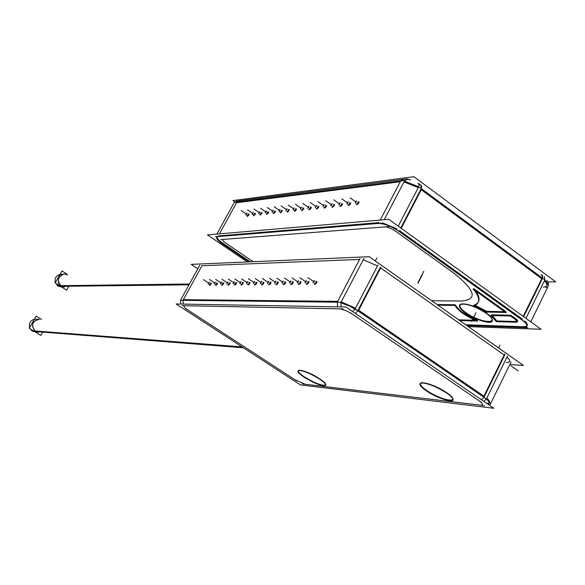 <?xml version="1.0" encoding="UTF-8"?>
<svg xmlns="http://www.w3.org/2000/svg" width="585" height="585" viewBox="0 0 585 585"><rect width="100%" height="100%" fill="white"/><g stroke="black" fill="none" stroke-linecap="round" stroke-linejoin="round"><path stroke-width="0.88" d="M304.639 377.054C316.097 383.826 323.125 386.363 325.735 384.681C325.596 383.394 323.498 381.398 319.432 378.678C310.774 373.362 304.068 370.546 299.308 370.225C297.019 370.802 298.796 373.084 304.639 377.054C318.891 386.612 334.678 388.542 319.432 378.678C304.653 368.813 289.421 367.343 304.639 377.054M426.699 390.466C436.505 397.281 453.221 402.897 452.922 399.189C452.878 397.705 450.779 395.526 446.626 392.659C436.607 386.4 428.395 383.095 421.982 382.729C418.794 383.409 420.366 385.99 426.699 390.466C442.472 401.449 463.693 404.052 446.626 392.659C430.165 381.259 409.617 379.277 426.699 390.466M504.614 355.307L380.177 267.645L358.225 309.904L484.358 396.476L504.614 355.307L380.177 267.645L358.225 309.904L484.358 396.476L504.614 355.307M377.537 265.912L363.234 259.828L377.537 265.912M359.614 259.418L201.942 265.758L183.332 299.659L337.655 301.355L359.614 259.418L201.942 265.758L183.332 299.659L337.655 301.355L359.614 259.418M209.693 285.473L211.031 284.31L211.207 283.162M210.856 283.206L211.031 284.31L209.584 285.188M215.814 285.407L217.167 284.23L217.342 283.074M217.057 283.089L217.167 284.23L215.704 285.129M222.051 285.341L223.419 284.156L223.594 282.986M223.302 283.001L223.989 283.03M223.236 283.03L223.419 284.156L221.934 285.063M228.399 285.275L229.788 284.076L229.956 282.899M229.671 282.906L229.788 284.076L228.274 284.99M234.863 285.202L236.274 284.003L236.442 282.811M236.15 282.818L236.274 284.003L234.739 284.924M241.451 285.136L242.885 283.922L243.046 282.723M242.76 282.723L242.885 283.922L241.327 284.858M248.164 285.063L249.619 283.835L249.773 282.628M249.488 282.628L249.619 283.835L248.04 284.785M255.009 284.99L256.486 283.754L256.639 282.533M256.354 282.533L256.486 283.754L254.877 284.712M261.985 284.917L263.484 283.666L263.63 282.438M263.345 282.431L264.076 282.482M263.243 282.475L263.484 283.666L261.853 284.639M269.1 284.844L270.614 283.579L270.76 282.336M270.475 282.328L270.614 283.579L268.961 284.566M276.354 284.763L277.89 283.491L278.036 282.241M277.751 282.226L277.89 283.491L276.208 284.486M283.754 284.683L285.312 283.403L285.451 282.138M285.166 282.124L285.312 283.403L283.608 284.405M291.301 284.602L292.888 283.308L293.019 282.029M292.734 282.014L292.888 283.308L291.147 284.332M299.001 284.522L300.61 283.213L300.741 281.926M300.456 281.904L300.61 283.213L298.847 284.244M306.862 284.442L308.5 283.118L308.624 281.816M308.339 281.794L308.5 283.118L306.701 284.164M314.884 284.354L316.551 283.023L316.668 281.707M316.383 281.677L316.551 283.023L314.723 284.076M509.264 361.998C510.354 361.084 509.579 359.453 506.946 357.106C510.859 360.769 510.639 362.554 506.288 362.466M378.875 222.622L218.315 235.938L378.875 222.622M247.353 216.45L248.72 215.251L247.243 216.165M248.603 214.205L248.72 215.251L248.881 214.183M253.736 215.77L255.126 214.556L253.634 215.477M255.009 213.496L255.126 214.556L255.287 213.481M260.245 215.068L261.656 213.854L260.135 214.783M261.532 212.779L261.656 213.854L261.809 212.764M266.87 214.359L268.296 213.13L266.753 214.073M268.171 212.048L268.296 213.13L268.449 212.041M273.612 213.642L275.06 212.399L273.495 213.357M274.935 211.302L275.06 212.399L275.213 211.295M280.486 212.903L281.955 211.653L280.361 212.618M281.824 210.549L281.955 211.653L282.102 210.541M287.484 212.158L288.975 210.892L287.359 211.872M288.844 209.774L288.975 210.892L289.122 209.774M294.621 211.39L296.134 210.117L294.489 211.105M295.995 208.984L296.134 210.117L296.273 208.984M301.889 210.615L303.425 209.32L301.758 210.329M303.286 208.18L303.425 209.32L303.564 208.187M309.297 209.818L310.862 208.516L309.165 209.532M310.715 207.361L310.862 208.516L310.993 207.368M316.858 209.013L318.437 207.697L316.719 208.728M318.291 206.527L318.437 207.697L318.569 206.542M324.558 208.187L326.167 206.856L324.419 207.902M326.013 205.679L326.167 206.856L326.291 205.693M332.419 207.346L334.05 206.008L332.273 207.061M333.896 204.816L334.05 206.008L334.174 204.823M340.433 206.49L342.093 205.13L340.287 206.198M341.933 203.931L342.093 205.13L342.21 203.946M348.609 205.613L350.298 204.245L348.463 205.328M350.13 203.024L350.298 204.245L350.408 203.046M356.96 204.721L358.671 203.339L356.806 204.428M358.503 202.103L358.671 203.339L358.78 202.125M396.827 228.823L382.539 222.907L396.827 228.823M522.39 319.161L399.445 230.563L522.39 319.161M523.824 326.759L526.858 326.137C527.999 325.114 527.275 323.395 524.686 320.997C528.526 324.755 528.233 326.671 523.824 326.759M465.697 324.748L523.458 326.744L465.697 324.748M216.925 236.786L216.947 236.684C216.735 238.146 218.717 240.325 222.885 243.236L250.285 261.824L222.885 243.236C218.987 240.53 216.998 238.424 216.903 236.925M437.017 304.514L455.159 304.756L437.017 304.514M455.547 305.187C458.691 310.284 465.967 315.344 477.375 320.375C465.967 315.344 458.691 310.284 455.547 305.187M475.298 320.309L458.713 319.82L475.298 320.309M486.735 311.344L504.541 311.695L486.735 311.344L475.108 305.282L486.735 311.344M474.457 305.012L477.009 303.608C480.124 300.968 479.678 296.741 475.663 290.935C480.526 298.101 480.124 302.789 474.457 305.012M473.982 288.749L505.93 311.725L473.982 288.749M496.775 320.946L492.468 315.549L496.775 320.946L516.167 321.523L496.775 320.946M510.31 315.256L491.605 314.825L510.31 315.256M516.043 318.993L511.158 315.483L516.043 318.993M517.33 321.436L516.548 321.531C518.12 321.465 518.091 320.719 516.445 319.3L517.542 321.319M465.777 312.58C459.386 307.761 458.135 304.851 462.033 303.864C468.812 303.864 476.899 306.92 486.31 313.019C490.113 315.79 492.095 318.043 492.241 319.798C492.884 324.58 475.583 319.79 465.777 312.58C449.09 301.173 470.296 301.312 486.31 313.019C502.961 324.668 481.126 323.878 465.777 312.58M38.486 332.178L35.371 331.293C30.793 325.794 31.809 321.801 38.413 319.322L39.356 319.373C32.029 321.194 30.698 325.165 35.371 331.293L242.775 347.373M64.789 286.921L61.184 286.021C56.76 280.844 57.579 276.91 63.655 274.211L64.482 274.182M345.918 306.993L493.864 408.279L300.456 384.923L176.1 303.966L345.918 306.993M341.428 306.913L340.821 303.842L341.764 300.88M180.546 300.31L180.794 304.054M489.177 402.911L490.888 403.109L489.448 405.259M355.87 307.571L352.748 311.673M486.332 398.941L483.971 401.507M378.027 264.976L355.154 308.946L486.376 398.963L507.407 356.17M340.975 302.796L349.633 306.079L358.239 311.066L381.062 267.126M199.77 265.188L180.472 300.31L341.048 302.24L363.965 258.424M490.171 404.447L511.093 361.969M488.468 403.84L488.811 403.672C490.069 402.538 488.307 400.316 483.524 397.01L504.592 354.188M197.818 268.742L191.244 264.361L369.259 256.713L523.443 365.486L509.857 364.484M210.461 282.943L210.359 284.471M210.827 283.615L209.189 284.858M216.589 282.855L216.494 284.398M216.962 283.535L215.302 284.785M222.834 282.767L222.739 284.325M223.214 283.454L221.532 284.712M229.188 282.672L229.101 284.244M229.576 283.374L227.872 284.639M235.667 282.584L235.587 284.171M236.062 283.286L234.336 284.566M242.263 282.489L242.636 282.445L242.19 284.091M242.673 283.198L241.042 284.858L240.918 284.486M248.983 282.387L249.364 282.35L248.917 284.01M249.4 283.111L247.755 284.785L247.623 284.405M255.835 282.292L256.223 282.255L255.777 283.93M256.267 283.016L254.592 284.712L254.46 284.325M262.819 282.189L263.213 282.153L262.767 283.842M263.265 282.928L261.568 284.632L261.429 284.244M269.941 282.087L270.336 282.05L269.897 283.762M270.394 282.833L268.676 284.559L268.537 284.156M277.21 281.985L277.604 281.948L277.166 283.674M277.67 282.738L275.923 284.478L275.784 284.076M284.617 281.875L285.019 281.846L284.581 283.586M285.085 282.635L283.323 284.398L283.177 283.988M292.171 281.765L292.588 281.736L292.149 283.491M292.661 282.54L290.862 284.31L290.716 283.893M299.886 281.656L300.302 281.626L299.871 283.403M300.383 282.438L298.562 284.23L298.408 283.805M307.754 281.539L308.178 281.517L307.747 283.308M308.266 282.328L306.416 284.142L306.262 283.71M315.79 281.429L316.222 281.4L315.79 283.213M316.309 282.226L314.438 284.054L314.277 283.615M320.178 379.497C311.154 373.815 304.054 370.766 298.862 370.349C296.463 371.014 298.533 373.508 305.063 377.822M303.593 376.857C315.512 384.06 322.942 386.824 325.889 385.142C325.713 383.723 323.308 381.508 318.679 378.51M425.5 390.239C435.306 397.361 453.448 403.65 453.119 399.716C453.039 398.071 450.611 395.65 445.821 392.469M447.496 393.603C437.119 386.926 428.447 383.351 421.478 382.882C418.107 383.658 420.001 386.48 427.145 391.35M234.848 201.913L232.94 200.582L413.895 176.721L555.75 281.853L547.904 281.933M418.026 188.034L419.138 184.809L418.867 183.763L417.968 183.332M544.825 279.901L544.335 276.573M546.836 280.383C548.65 282.533 548.891 284.917 547.56 287.535L545.79 287.542M404.052 181.774L407.314 178.856L410.356 180.07M234.351 202.403L236.962 201.072M216.859 234.08L234.256 202.417L404.761 180.421L384.206 219.719M382.429 223.119L215.36 236.815M401.222 228.311L421.697 188.896M399.453 231.718C391.299 226.19 384.191 223.448 378.137 223.477M418.67 186.82L404.41 181.094M398.224 226.146L418.736 186.703L544.869 279.937L525.988 318.357M524.357 321.677L396.447 229.547M523.07 327.541L526.463 326.942C527.867 325.487 526.237 323.066 521.579 319.673M523.209 316.353L542.127 277.912M546.975 285.326C547.926 284.149 547.194 282.401 544.796 280.083M548.138 286.27L530.778 321.816M466.837 325.552L527.889 327.717M220.369 242.431L249.042 261.875M218.161 236.596L216.794 237.013C215.96 238.395 218 240.771 222.9 244.15M247.396 261.948L207.478 234.885L388.776 219.331L541.118 329.275L468.344 326.62M459.722 320.529L477.433 321.07M477.653 321.311C465.177 315.863 457.609 310.496 454.94 305.195M455.415 305.45L437.99 305.202M486.011 312.039L505.966 312.448M473.579 305.494L486.837 312.332M473.221 288.983C479.093 296.12 480.234 301.224 476.658 304.31L473.733 305.838M506.208 312.895L472.98 289.005M395.284 231.229L395.767 231.36M248.157 213.964L248.062 215.404M248.523 214.571L246.863 215.836M254.555 213.254L254.468 214.71M254.928 213.869L253.246 215.141M261.071 212.538L260.99 214.008M261.451 213.159L259.747 214.439M267.703 211.807L267.623 213.291M268.091 212.428L266.365 213.722M274.46 211.061L274.387 212.552M274.855 211.69L273.217 213.364L273.1 212.991M281.341 210.3L281.275 211.807M281.743 210.936L280.083 212.626L279.966 212.253M288.354 209.525L288.288 211.053M288.763 210.169L287.081 211.872L286.964 211.492M295.498 208.735L295.44 210.278M295.915 209.386L294.211 211.105L294.087 210.724M302.774 207.931L303.154 207.894L302.73 209.488M303.205 208.589L301.48 210.322L301.355 209.935M310.196 207.112L310.577 207.075L310.152 208.684M310.642 207.777L308.887 209.525L308.756 209.13M317.765 206.278L318.152 206.242L317.728 207.865M318.218 206.951L316.441 208.713L316.302 208.318M325.479 205.423L325.874 205.393L325.45 207.024M325.947 206.103L324.141 207.887L324.002 207.478M333.348 204.553L333.75 204.523L333.326 206.176M333.823 205.24L331.995 207.046L331.856 206.629M341.377 203.668L341.779 203.638L341.362 205.306M341.867 204.362L340.009 206.183L339.863 205.759M349.567 202.761L349.984 202.739L349.567 204.414M350.071 203.463L348.185 205.306L348.031 204.874M357.932 201.84L358.349 201.818L357.932 203.507M358.437 202.549L356.528 204.406L356.375 203.975M515.824 322.218L517.191 322.035L515.261 319.41M516.102 320.002L510.098 315.688M510.902 315.995L490.873 315.512M490.895 315.235L496.49 321.845M496.043 321.633L516.599 322.255M485.543 312.792C489.952 315.856 492.256 318.357 492.446 320.302C493.133 325.37 474.369 319.922 464.6 312.346M466.201 313.487C458.984 308.273 457.433 305.114 461.543 304.003C468.899 304.083 477.44 307.403 487.173 313.955M41.703 319.498L36.204 316.083L29.25 328.243L40.855 335.402L42.515 332.492M243.389 347.775L32.738 331.337L30.04 328.733M34.398 319.242C30.34 320.529 28.738 323.337 29.579 327.666M242.036 346.89L31.729 330.715L35.217 331.929M66.961 274.102L62.003 270.935L55.158 282.921L66.595 290.175L68.467 286.877M188.992 284.807L58.412 286.358L55.458 283.111M60.043 274.372C56.043 275.594 54.463 278.365 55.297 282.672M189.438 283.996L57.418 285.721L61.483 286.957L63.948 286.928M209.247 282.145L208.18 284.105M208.063 284.105L209.13 282.145M249.268 214.176L248.581 214.256M246.95 213.145L245.905 215.053M245.78 215.068L246.826 213.159M215.368 282.05L214.293 284.025M214.176 284.025L215.251 282.058M255.682 213.474L254.98 213.554M253.334 212.428L252.289 214.359M252.164 214.373L253.217 212.443M221.971 285.29L221.847 284.924M221.605 281.955L220.516 283.952M220.399 283.952L221.481 281.955M262.212 212.757L261.502 212.838M259.842 211.704L258.782 213.649M258.658 213.664L259.718 211.719M230.366 282.943L229.612 282.957M227.953 281.86L226.856 283.871M226.739 283.871L227.828 281.86M268.859 212.026L268.135 212.106M266.467 210.966L265.4 212.925M265.276 212.94L266.343 210.98M236.852 282.855L236.091 282.869M234.417 281.758L233.32 283.791M233.196 283.791L234.292 281.758M275.623 211.287L274.899 211.361M273.217 210.212L272.142 212.194M272.01 212.209L273.085 210.227M243.462 282.767L242.695 282.774M241.005 281.656L239.901 283.703M239.77 283.71L240.881 281.656M282.518 210.527L281.78 210.607M280.083 209.445L279.001 211.441M278.87 211.456L279.952 209.459M250.204 282.672L249.422 282.679M247.718 281.553L246.607 283.623M246.475 283.623L247.594 281.553M289.546 209.752L288.8 209.839M287.089 208.662L285.999 210.68M285.86 210.695L286.95 208.677M257.071 282.577L256.281 282.584M254.563 281.451L253.437 283.535M253.312 283.535L254.431 281.451M296.705 208.969L295.944 209.05M294.218 207.865L293.122 209.905M292.99 209.92L294.087 207.88M261.912 284.866L261.758 284.464M261.539 281.341L260.405 283.447M260.274 283.447L261.407 281.341M304.003 208.165L303.235 208.253M301.494 207.053L300.39 209.108M300.251 209.13L301.355 207.068M271.213 282.38L270.394 282.394M268.654 281.231L267.513 283.359M267.374 283.359L268.515 281.231M311.439 207.353L310.657 207.434M308.902 206.227L307.79 208.304M307.651 208.318L308.763 206.242M278.497 282.277L277.663 282.292M275.908 281.122L274.76 283.264M274.621 283.272L275.769 281.122M319.022 206.52L318.233 206.607M316.463 205.386L315.337 207.478M315.198 207.499L316.317 205.401M285.919 282.175L285.078 282.189M283.308 281.005L282.145 283.177M282.007 283.177L283.162 281.005M326.759 205.671L325.947 205.759M324.17 204.523L323.037 206.644M322.891 206.659L324.017 204.538M293.495 282.072L292.639 282.087M291.228 284.559L290.825 284.566L291.052 284.127M290.855 280.888L289.685 283.082M289.538 283.082L290.708 280.888M334.642 204.801L333.823 204.896M332.031 203.646L330.891 205.781M330.737 205.803L331.878 203.66M301.224 281.963L300.354 281.977M298.928 284.478L298.511 284.478L298.752 284.039M298.555 280.771L297.377 282.986M297.231 282.986L298.408 280.771M342.686 203.924L341.859 204.011M340.046 202.754L338.898 204.911M338.744 204.925L339.892 202.768M309.114 281.86L308.229 281.868M306.416 280.646L305.231 282.884M305.077 282.884L306.269 280.646M350.898 203.017L350.057 203.112M348.229 201.84L347.073 204.019M346.912 204.033L348.068 201.854M317.172 281.743L316.273 281.758M314.81 284.31L314.379 284.31L314.62 283.857M314.445 280.522L313.246 282.782M313.092 282.789L314.291 280.529M359.278 202.096L358.422 202.191M356.579 200.904L355.409 203.112M355.249 203.127L356.419 200.926M339.285 308.843C343.102 309.246 347.665 311.154 352.974 314.555L478.998 400.725C483.181 403.804 483.634 405.273 480.351 405.134L305.165 384.257L294.701 379.592L188.056 310.116C184.099 307.41 182.988 305.94 184.714 305.706L339.285 308.843C343.102 309.246 347.665 311.154 352.974 314.555L478.998 400.725C483.181 403.804 483.634 405.273 480.351 405.134L305.165 384.257L294.701 379.592L188.056 310.116C184.099 307.41 182.988 305.94 184.714 305.706L339.285 308.843M337.589 306.847L337.296 302.196L337.589 306.847M183.273 304.098L183.025 300.339L183.273 304.098M481.55 399.855L483.912 397.273L481.55 399.855M355.38 313.472L357.749 310.73L355.38 313.472M341.26 301.904L355.548 308.185L341.26 301.904M488.014 404.272L489.221 402.846C490.252 402.063 489.418 400.528 486.727 398.246C490.727 401.785 490.596 403.416 486.347 403.131M343.132 308.917L182.227 305.655M185.847 308.683L296.77 380.937M302.328 383.921L484.672 405.654M481.418 402.378L350.349 312.763M375.285 260.961L376.828 258L375.285 260.961M337.209 302.196L360.046 258.585M498.566 347.936L499.992 345.055L498.566 347.936M483.956 397.303L505.016 354.488M510.822 365.72L518.178 370.883M208.999 283.352L203.383 279.623L208.999 283.352M215.119 283.272L209.459 279.506L215.119 283.272M221.357 283.191L215.653 279.389L221.357 283.191M227.704 283.103L221.956 279.264L227.704 283.103M234.175 283.016L228.377 279.14L234.175 283.016M240.764 282.928L234.921 279.016L240.764 282.928M247.477 282.84L241.59 278.884L247.477 282.84M254.321 282.752L248.384 278.752L254.321 282.752M261.305 282.657L255.316 278.621L261.305 282.657M268.413 282.57L262.38 278.482L268.413 282.57M275.674 282.467L269.583 278.343L275.674 282.467M283.074 282.372L276.932 278.204L283.074 282.372M290.621 282.277L284.427 278.058L290.621 282.277M298.328 282.175L292.083 277.912L298.328 282.175M306.189 282.072L299.886 277.758L306.189 282.072M314.218 281.963L307.864 277.604L314.218 281.963M403.979 179.288L400.813 180.933L403.24 179.383L239.075 200.794L236.998 202.066L239.323 200.757L241.897 201.401M420.235 185.211C421.683 185.189 422.012 186.301 421.222 188.545L421.054 185.335M541.096 274.636L542.653 275.615L542.5 278.182L542.017 274.855M380.221 220.062L400.272 181.76L236.537 202.739L219.455 233.861L236.537 202.739L400.272 181.76L380.221 220.062L400.696 180.948M403.979 181.913L418.246 187.639L403.979 181.913M523.626 316.653L542.149 279.008L420.834 189.394L400.784 227.989L420.834 189.394L542.149 279.008L523.626 316.653L542.544 278.211M546.412 286.284C547.611 285.144 546.938 283.337 544.408 280.88C548.152 284.734 547.787 286.804 543.311 287.081M253.151 261.7L225.656 243.031C222.768 240.947 222.015 239.733 223.397 239.389L384.85 226.914C387.797 226.973 391.211 228.296 395.094 230.878L453.331 272.778C475.4 290.248 478.091 299.666 461.397 301.026L431.686 300.748L461.397 301.026C478.091 299.666 475.4 290.248 453.331 272.778L395.094 230.878C391.211 228.296 387.797 226.973 384.85 226.914L223.397 239.389C222.015 239.733 222.768 240.947 225.656 243.031L224.823 242.468M409.31 179.792L410.633 179.624M475.934 312.799L471.605 321.45M422.348 274.716L417.873 283.469M423.789 271.25L419.306 280.018M422.67 273.444L418.18 282.211M220.786 239.594L388.849 226.607M246.695 214.329L241.21 210.534L246.695 214.329M253.086 213.635L247.557 209.803L253.086 213.635M259.586 212.918L254.022 209.05L259.586 212.918M266.212 212.194L260.603 208.282L266.212 212.194M272.961 211.456L267.308 207.507L272.961 211.456M279.835 210.702L274.138 206.71L279.835 210.702M286.84 209.935L281.092 205.905L286.84 209.935M293.977 209.152L288.186 205.079L293.977 209.152M301.246 208.355L295.41 204.238L301.246 208.355M308.661 207.543L302.774 203.383L308.661 207.543M316.222 206.717L310.291 202.512L316.222 206.717M323.929 205.876L317.947 201.62L323.929 205.876M331.79 205.013L325.757 200.714L331.79 205.013M339.812 204.136L333.728 199.785L339.812 204.136M347.995 203.236L341.859 198.841L347.995 203.236M356.345 202.322L350.159 197.876L356.345 202.322M189.196 284.434L61.184 286.021C54.354 282.043 60.913 270.584 67.407 275.104M239.558 200.728L236.223 202.161M407.825 179.485L406.443 179.302M38.413 319.322L35.254 319.154M63.655 274.211L60.357 274.328M403.321 179.376L402.436 179.558M418.538 183.471L421.273 185.496M236.42 201.145L407.314 178.856M37.528 332.104L35.319 331.929"/></g></svg>
